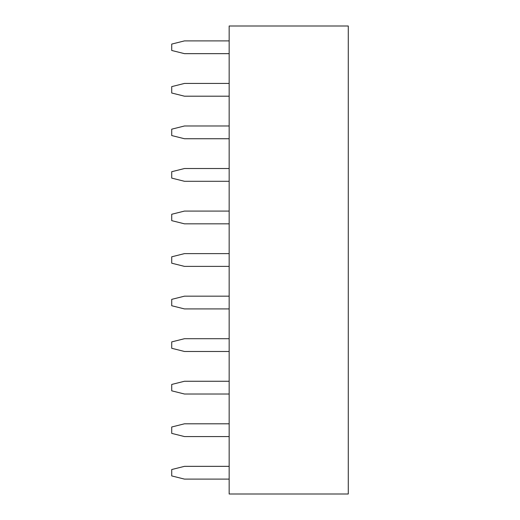 <?xml version="1.0" encoding="UTF-8"?>
<svg xmlns="http://www.w3.org/2000/svg" width="520" height="520" viewBox="0 0 520 520"><rect width="100%" height="100%" fill="white"/><g stroke="black" fill="none" stroke-linecap="round" stroke-linejoin="round"><path stroke-width="0.78" d="M229.158 26L348.283 26L348.283 494L229.158 494L229.158 26M229.158 423.8L184.483 423.8L171.717 426.991L171.717 433.375L184.483 436.566L229.158 436.566M229.158 381.257L184.483 381.257L171.717 384.443L171.717 390.825L184.483 394.017L229.158 394.017M229.158 338.709L184.483 338.709L171.717 341.9L171.717 348.283L184.483 351.475L229.158 351.475M229.158 211.075L184.483 211.075L171.717 214.266L171.717 220.643L184.483 223.834L229.158 223.834M229.158 253.617L184.483 253.617L171.717 256.808L171.717 263.192L184.483 266.383L229.158 266.383M229.158 296.166L184.483 296.166L171.717 299.358L171.717 305.734L184.483 308.925L229.158 308.925M229.158 168.525L184.483 168.525L171.717 171.717L171.717 178.1L184.483 181.292L229.158 181.292M229.158 466.343L184.483 466.343L171.717 469.534L171.717 475.917L184.483 479.109L229.158 479.109M229.158 83.434L184.483 83.434L171.717 86.626L171.717 93.009L184.483 96.2L229.158 96.2M229.158 125.983L184.483 125.983L171.717 129.174L171.717 135.558L184.483 138.743L229.158 138.743M229.158 40.892L184.483 40.892L171.717 44.083L171.717 50.466L184.483 53.657L229.158 53.657"/></g></svg>

